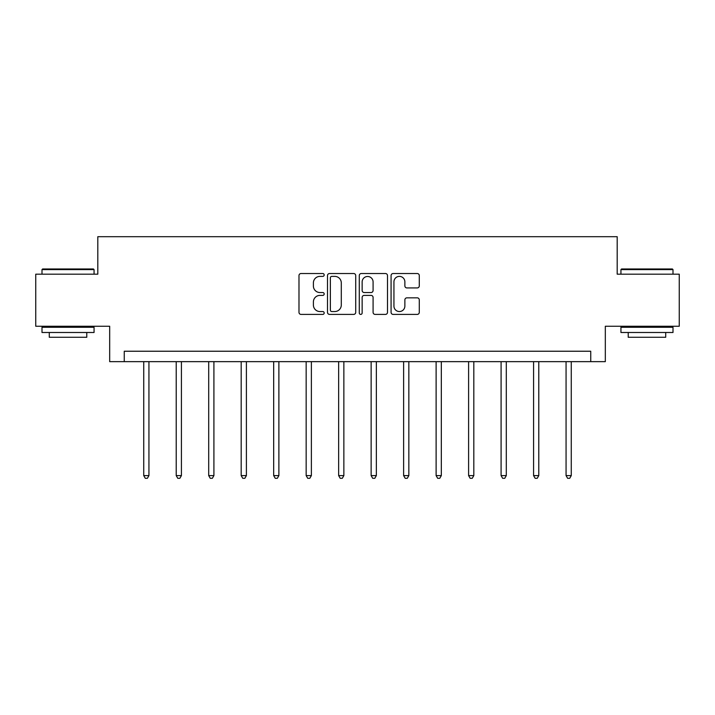 <?xml version="1.0" encoding="UTF-8"?>
<svg xmlns="http://www.w3.org/2000/svg" width="715" height="715" viewBox="0 0 715 715"><rect width="100%" height="100%" fill="white"/><g stroke="black" fill="none" stroke-linecap="round" stroke-linejoin="round"><path stroke-width="1.07" d="M324.181 274.953A1.43 1.43 0 0 0 322.751 273.523L301.033 273.523A2.047 2.047 0 0 0 298.986 275.561L298.986 312.357A2.047 2.047 0 0 0 301.033 314.403L322.751 314.403A1.43 1.43 0 0 0 324.181 312.973A1.43 1.43 0 0 0 322.751 311.543L319.936 311.543A6.542 6.542 0 0 1 313.393 305.001L313.393 301.936A6.542 6.542 0 0 1 319.936 295.393L322.751 295.393A1.43 1.43 0 0 0 324.181 293.963A1.43 1.43 0 0 0 322.751 292.533L319.936 292.533A6.542 6.542 0 0 1 313.393 285.991L313.393 282.925A6.542 6.542 0 0 1 319.936 276.383L322.751 276.383A1.43 1.43 0 0 0 324.181 274.953M417.238 287.931A2.047 2.047 0 0 0 419.285 285.884L419.285 275.561A2.047 2.047 0 0 0 417.238 273.523L393.116 273.523A2.047 2.047 0 0 0 391.078 275.561L391.078 312.357A2.047 2.047 0 0 0 393.116 314.403L417.238 314.403A2.047 2.047 0 0 0 419.285 312.357L419.285 299.889A2.047 2.047 0 0 0 417.238 297.842L406.915 297.842A2.047 2.047 0 0 0 404.869 299.889L404.869 306.074A5.47 5.47 0 0 1 399.408 311.543A5.47 5.47 0 0 1 393.938 306.074L393.938 281.853A5.47 5.47 0 0 1 399.408 276.383A5.47 5.47 0 0 1 404.869 281.853L404.869 285.884A2.047 2.047 0 0 0 406.915 287.931L417.238 287.931M590.742 361.647L605.319 361.647L605.319 326.246L679.25 326.246L679.25 274.176L617.188 274.176L617.188 236.692L97.812 236.692L97.812 274.176L35.75 274.176L35.75 326.246L109.681 326.246L109.681 361.647L590.742 361.647L590.742 351.235L124.258 351.235L124.258 361.647M355.713 275.561A2.047 2.047 0 0 0 353.666 273.523L329.544 273.523A2.047 2.047 0 0 0 327.506 275.561L327.506 312.357A2.047 2.047 0 0 0 329.544 314.403L353.666 314.403A2.047 2.047 0 0 0 355.713 312.357L355.713 275.561M361.334 273.523L385.457 273.523A2.047 2.047 0 0 1 387.494 275.561L387.494 312.357A2.047 2.047 0 0 1 385.457 314.403L375.134 314.403A2.047 2.047 0 0 1 373.087 312.357L373.087 297.44A2.047 2.047 0 0 0 371.04 295.393L364.194 295.393A2.047 2.047 0 0 0 362.147 297.44L362.147 312.973A1.43 1.43 0 0 1 360.718 314.403A1.43 1.43 0 0 1 359.288 312.973L359.288 275.561A2.047 2.047 0 0 1 361.334 273.523M331.796 276.383A1.43 1.43 0 0 0 330.366 277.813L330.366 310.113A1.43 1.43 0 0 0 331.796 311.543L334.763 311.543A6.542 6.542 0 0 0 341.296 305.001L341.296 282.925A6.542 6.542 0 0 0 334.763 276.383L331.796 276.383M373.087 281.951A5.47 5.47 0 0 0 367.617 276.482A5.47 5.47 0 0 0 362.147 281.951L362.147 290.487A2.047 2.047 0 0 0 364.194 292.533L371.04 292.533A2.047 2.047 0 0 0 373.087 290.487L373.087 281.951M143.733 361.647L143.733 475.6L148.934 475.6L148.934 361.647M148.934 475.6L147.37 478.308L145.288 478.308L143.733 475.6M42.623 268.974L93.433 268.974L94.058 269.6L41.997 269.6L42.623 268.974M68.032 332.493L41.997 332.493L41.997 327.282L94.058 327.282L94.058 332.493L68.032 332.493M86.774 332.493L86.774 337.274L49.29 337.274L49.29 332.493M621.567 268.974L672.377 268.974L673.003 269.6L620.942 269.6L621.567 268.974M646.968 332.493L620.942 332.493L620.942 327.282L673.003 327.282L673.003 332.493L646.968 332.493M665.71 332.493L665.71 337.274L628.226 337.274L628.226 332.493M176.221 361.647L176.221 475.6L181.422 475.6L181.422 361.647M181.422 475.6L179.858 478.308L177.776 478.308L176.221 475.6M208.7 361.647L208.7 475.6L213.91 475.6L213.91 361.647M213.91 475.6L212.346 478.308L210.264 478.308L208.7 475.6M241.187 361.647L241.187 475.6L246.398 475.6L246.398 361.647M246.398 475.6L244.834 478.308L242.751 478.308L241.187 475.6M273.675 361.647L273.675 475.6L278.886 475.6L278.886 361.647M278.886 475.6L277.322 478.308L275.239 478.308L273.675 475.6M306.163 361.647L306.163 475.6L311.374 475.6L311.374 361.647M311.374 475.6L309.81 478.308L307.727 478.308L306.163 475.6M338.651 361.647L338.651 475.6L343.861 475.6L343.861 361.647M343.861 475.6L342.297 478.308L340.215 478.308L338.651 475.6M371.139 361.647L371.139 475.6L376.349 475.6L376.349 361.647M376.349 475.6L374.785 478.308L372.703 478.308L371.139 475.6M403.626 361.647L403.626 475.6L408.837 475.6L408.837 361.647M408.837 475.6L407.273 478.308L405.191 478.308L403.626 475.6M436.114 361.647L436.114 475.6L441.325 475.6L441.325 361.647M441.325 475.6L439.761 478.308L437.678 478.308L436.114 475.6M468.602 361.647L468.602 475.6L473.813 475.6L473.813 361.647M473.813 475.6L472.249 478.308L470.166 478.308L468.602 475.6M501.09 361.647L501.09 475.6L506.3 475.6L506.3 361.647M506.3 475.6L504.736 478.308L502.654 478.308L501.09 475.6M533.578 361.647L533.578 475.6L538.779 475.6L538.779 361.647M538.779 475.6L537.224 478.308L535.142 478.308L533.578 475.6M566.066 361.647L566.066 475.6L571.267 475.6L571.267 361.647M571.267 475.6L569.712 478.308L567.63 478.308L566.066 475.6M41.997 274.176L41.997 269.6M53.866 327.282L53.866 326.246M82.189 327.282L82.189 326.246M94.058 274.176L94.058 269.6M620.942 274.176L620.942 269.6M632.811 327.282L632.811 326.246M661.134 327.282L661.134 326.246M673.003 274.176L673.003 269.6"/></g></svg>

